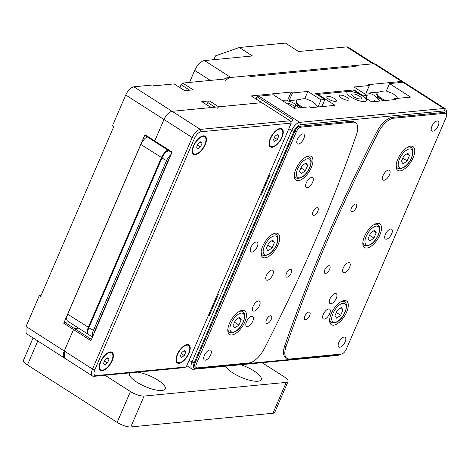 <?xml version="1.0" encoding="UTF-8"?>
<svg xmlns="http://www.w3.org/2000/svg" width="470" height="470" viewBox="0 0 470 470"><rect width="100%" height="100%" fill="white"/><g stroke="black" fill="none" stroke-linecap="round" stroke-linejoin="round"><path stroke-width="0.7" d="M354.286 66.57L354.721 65.553L356.043 66.399L250.404 76.563L249.088 75.717L225.077 78.026L226.399 78.872L182.701 83.073L181.073 84.712L179.746 87.802M206.853 104.787L207.822 102.548L209.444 100.909L201.759 101.649L210.995 107.565L172.102 111.308L133.844 86.803C130.736 87.567 128.028 90.293 125.719 94.981L112.424 125.848L113.746 126.694L40.632 296.464L39.31 295.624L41.066 295.454M184.78 90.651L174.059 83.907L154.371 85.799L153.05 84.958L133.844 86.803M354.721 65.553L373.926 63.709L401.633 81.451L368.022 84.682L369.338 85.528L353.975 87.003L367.164 95.451L363.328 95.821L354.092 89.911L315.676 93.606L324.911 99.517L321.069 99.887L307.879 91.438L292.51 92.919L291.194 92.073L251.244 95.915L261.796 102.677L218.679 106.825L209.444 100.909M174.059 83.907L184.61 90.669L193.252 89.835L182.701 83.073M171.897 152.685L154.918 141.811L154.736 140.935L163.977 119.486L154.736 140.935L144.977 134.684L63.75 323.284L73.514 329.541L64.273 350.99L26.02 326.491L39.31 295.624M63.75 323.284L64.725 322.303L74.489 328.559L78.649 328.16L74.489 328.559L73.514 329.541L90.927 340.691L172.155 152.092L154.736 140.935L154.918 141.811L145.154 135.554L144.977 134.684M64.725 322.303L68.884 321.903M225.077 78.026L224.642 79.042M324.911 99.517L321.856 106.614M318.014 106.984L321.069 99.887M354.092 89.911L353.652 90.921M363.328 95.821L363.087 96.379M367.164 95.451L365.971 98.224M369.338 85.528L366.189 92.849M401.633 81.451L403.63 82.309M403.06 81.745L375.354 64.002L373.926 63.709M125.719 94.981L163.977 119.486C166.28 114.768 168.988 112.042 172.102 111.308L261.796 102.677L290.031 120.755L200.332 129.385A8.812 4.03 122.6 0 0 192.207 137.563L194.486 138.315L94.787 369.825A7.05 3.225 122.6 0 0 95.968 375.63L186.238 366.941L291.259 123.087L200.99 131.776A7.05 3.225 122.6 0 0 194.486 138.315M211.165 107.548L201.759 101.649M217.052 108.458L218.679 106.825M291.194 92.073L287.44 100.797M307.879 91.438L304.689 98.847M288.98 101.115L292.51 92.919M26.02 326.491L26.067 333.447L64.325 357.946L64.273 350.99A8.812 4.03 122.6 0 0 64.325 357.946L92.555 376.029A8.812 4.03 122.6 0 0 93.982 376.329L95.968 375.63M246.468 321.744A5.816 2.661 -57.4 0 1 252.772 316.545A5.816 2.661 -57.4 0 1 252.807 321.133A5.816 2.661 -57.4 0 1 246.503 326.333A5.816 2.661 -57.4 0 1 246.468 321.744M323.295 314.354A5.816 2.661 -57.4 0 1 329.599 309.154A5.816 2.661 -57.4 0 1 329.635 313.743A5.816 2.661 -57.4 0 1 323.331 318.942A5.816 2.661 -57.4 0 1 323.295 314.354M343.235 268.053A5.816 2.661 -57.4 0 1 349.539 262.847A5.816 2.661 -57.4 0 1 349.574 267.442A5.816 2.661 -57.4 0 1 343.27 272.641A5.816 2.661 -57.4 0 1 343.235 268.053M266.408 275.443A5.816 2.661 -57.4 0 1 272.718 270.244A5.816 2.661 -57.4 0 1 272.747 274.833A5.816 2.661 -57.4 0 1 266.443 280.032A5.816 2.661 -57.4 0 1 266.408 275.443M304.86 316.128A4.406 2.015 -57.4 0 1 309.636 312.186A4.406 2.015 -57.4 0 1 309.66 315.664A4.406 2.015 -57.4 0 1 304.883 319.606A4.406 2.015 -57.4 0 1 304.86 316.128M266.443 319.823A4.406 2.015 -57.4 0 1 271.219 315.881A4.406 2.015 -57.4 0 1 271.249 319.359A4.406 2.015 -57.4 0 1 266.472 323.301A4.406 2.015 -57.4 0 1 266.443 319.823M253.118 306.311A5.816 2.661 -57.4 0 1 259.422 301.111A5.816 2.661 -57.4 0 1 259.452 305.7A5.816 2.661 -57.4 0 1 253.148 310.899A5.816 2.661 -57.4 0 1 253.118 306.311M306.293 182.842A5.816 2.661 -57.4 0 1 312.597 177.637A5.816 2.661 -57.4 0 1 312.626 182.231A5.816 2.661 -57.4 0 1 306.322 187.43A5.816 2.661 -57.4 0 1 306.293 182.842M383.12 175.451A5.816 2.661 -57.4 0 1 389.424 170.246A5.816 2.661 -57.4 0 1 389.454 174.84A5.816 2.661 -57.4 0 1 383.15 180.039A5.816 2.661 -57.4 0 1 383.12 175.451M329.94 298.92A5.816 2.661 -57.4 0 1 336.25 293.715A5.816 2.661 -57.4 0 1 336.279 298.309A5.816 2.661 -57.4 0 1 329.975 303.508A5.816 2.661 -57.4 0 1 329.94 298.92M324.799 269.827A4.406 2.015 -57.4 0 1 329.576 265.885A4.406 2.015 -57.4 0 1 329.599 269.363A4.406 2.015 -57.4 0 1 324.823 273.305A4.406 2.015 -57.4 0 1 324.799 269.827M286.383 273.522A4.406 2.015 -57.4 0 1 291.159 269.58A4.406 2.015 -57.4 0 1 291.188 273.058A4.406 2.015 -57.4 0 1 286.412 277A4.406 2.015 -57.4 0 1 286.383 273.522M312.973 211.788A4.406 2.015 -57.4 0 1 317.749 207.846A4.406 2.015 -57.4 0 1 317.773 211.324A4.406 2.015 -57.4 0 1 312.997 215.266A4.406 2.015 -57.4 0 1 312.973 211.788M351.384 208.093A4.406 2.015 -57.4 0 1 356.16 204.15A4.406 2.015 -57.4 0 1 356.19 207.628A4.406 2.015 -57.4 0 1 351.413 211.571A4.406 2.015 -57.4 0 1 351.384 208.093M353.722 96.75A5.288 1.586 -156.7 0 1 351.748 94.382A5.288 1.586 -156.7 0 1 359.485 96.191A5.288 1.586 -156.7 0 1 361.459 98.559A5.288 1.586 -156.7 0 1 353.722 96.75M328.753 99.152A5.288 1.586 -156.7 0 1 326.779 96.779A5.288 1.586 -156.7 0 1 334.517 98.594A5.288 1.586 -156.7 0 1 336.491 100.962A5.288 1.586 -156.7 0 1 328.753 99.152M341.238 97.948A5.288 1.586 -156.7 0 1 339.264 95.58A5.288 1.586 -156.7 0 1 347.001 97.396A5.288 1.586 -156.7 0 1 348.975 99.763A5.288 1.586 -156.7 0 1 341.238 97.948M257.231 246.738A5.816 2.661 122.6 0 0 257.196 242.144A5.816 2.661 122.6 0 0 250.892 247.349A5.816 2.661 122.6 0 0 250.927 251.938A5.816 2.661 122.6 0 0 257.231 246.738M303.761 138.703A5.816 2.661 122.6 0 0 303.726 134.109A5.816 2.661 122.6 0 0 297.422 139.308A5.816 2.661 122.6 0 0 297.457 143.902A5.816 2.661 122.6 0 0 303.761 138.703M210.701 354.774A5.816 2.661 122.6 0 0 210.672 350.179A5.816 2.661 122.6 0 0 204.368 355.385A5.816 2.661 122.6 0 0 204.397 359.973A5.816 2.661 122.6 0 0 210.701 354.774M311.305 167.561A14.094 6.451 122.6 0 0 311.222 156.434A14.094 6.451 122.6 0 0 295.941 169.041A14.094 6.451 122.6 0 0 296.024 180.175A14.094 6.451 122.6 0 0 311.305 167.561M278.07 244.735A14.094 6.451 122.6 0 0 277.993 233.602A14.094 6.451 122.6 0 0 262.707 246.209A14.094 6.451 122.6 0 0 262.789 257.343A14.094 6.451 122.6 0 0 278.07 244.735M356.519 134.532A880.962 403.178 -57.4 0 1 315.041 241.175A880.962 403.178 -57.4 0 1 264.275 348.716A17.619 8.066 -57.4 0 1 249.041 362.922L197.418 367.887A5.288 2.421 -57.4 0 1 196.56 367.71A5.288 2.421 -57.4 0 1 196.53 363.533L296.229 132.029A5.288 2.421 -57.4 0 1 301.106 127.117L352.735 122.153A17.619 8.066 -57.4 0 1 355.59 122.752A17.619 8.066 -57.4 0 1 356.519 134.532M244.835 321.903A14.094 6.451 122.6 0 0 244.758 310.77A14.094 6.451 122.6 0 0 229.472 323.378A14.094 6.451 122.6 0 0 229.554 334.511A14.094 6.451 122.6 0 0 244.835 321.903M391.68 233.802A5.816 2.661 122.6 0 0 391.645 229.213A5.816 2.661 122.6 0 0 385.341 234.413A5.816 2.661 122.6 0 0 385.371 239.001A5.816 2.661 122.6 0 0 391.68 233.802M438.204 125.766A5.816 2.661 122.6 0 0 438.175 121.172A5.816 2.661 122.6 0 0 431.865 126.377A5.816 2.661 122.6 0 0 431.901 130.965A5.816 2.661 122.6 0 0 438.204 125.766M345.15 341.837A5.816 2.661 122.6 0 0 345.115 337.248A5.816 2.661 122.6 0 0 338.811 342.448A5.816 2.661 122.6 0 0 338.846 347.042A5.816 2.661 122.6 0 0 345.15 341.837M346.631 312.109A14.094 6.451 122.6 0 0 346.549 300.976A14.094 6.451 122.6 0 0 331.268 313.584A14.094 6.451 122.6 0 0 331.35 324.717A14.094 6.451 122.6 0 0 346.631 312.109M379.866 234.941A14.094 6.451 122.6 0 0 379.784 223.808A14.094 6.451 122.6 0 0 364.503 236.416A14.094 6.451 122.6 0 0 364.579 247.549A14.094 6.451 122.6 0 0 379.866 234.941M413.101 157.767A14.094 6.451 122.6 0 0 413.018 146.64A14.094 6.451 122.6 0 0 397.738 159.248A14.094 6.451 122.6 0 0 397.814 170.381A14.094 6.451 122.6 0 0 413.101 157.767M288.839 128.71L291.67 130.525A8.812 4.03 -57.4 0 1 299.795 122.341L443.845 108.482A8.812 4.03 -57.4 0 1 445.278 108.782L404.382 82.591A8.812 4.03 122.6 0 0 402.949 82.291L389.507 83.59L410.615 97.102L394.289 98.677L395.611 99.523L371.6 101.831L354.451 90.845L317.955 94.358L335.104 105.339L311.099 107.654L309.777 106.808L294.414 108.282L273.305 94.764L258.899 96.15A8.812 4.03 122.6 0 0 257.072 96.767L293.215 119.921A8.812 4.03 122.6 0 0 290.766 121.8M393.854 99.687L394.289 98.677M193.446 369.285L195.432 368.586A7.05 3.225 -57.4 0 1 194.251 362.781L293.95 131.277L291.67 130.525L191.971 362.029A8.812 4.03 -57.4 0 0 192.018 368.985A8.812 4.03 -57.4 0 0 193.446 369.285L337.495 355.426A8.812 4.03 -57.4 0 0 338.494 355.191L340.28 354.539A7.05 3.225 -57.4 0 1 339.481 354.727L337.495 355.426M317.72 94.911L317.955 94.358M393.531 118.229L445.155 113.258A5.288 2.421 -57.4 0 1 446.012 113.44A5.288 2.421 -57.4 0 1 446.042 117.612L346.343 349.122A5.288 2.421 -57.4 0 1 341.467 354.028L289.837 358.998A17.619 8.066 -57.4 0 1 286.982 358.399A17.619 8.066 -57.4 0 1 286.054 346.619A880.962 403.178 -57.4 0 1 378.297 132.434A17.619 8.066 -57.4 0 1 393.531 118.229L392.209 117.383L443.839 112.418L445.155 113.258M386.24 91.174L389.507 83.59M445.278 108.782A8.812 4.03 -57.4 0 1 446.347 110.961L446.5 112.853A7.05 3.225 -57.4 0 1 446.465 113.975M293.95 131.277A7.05 3.225 -57.4 0 1 300.453 124.732L444.503 110.873A7.05 3.225 -57.4 0 1 446.5 112.853M257.072 96.767L256.097 99.029M195.432 368.586L339.481 354.727M186.837 365.56A8.812 4.03 122.6 0 0 187.266 365.942L192.018 368.985M301.106 127.117L299.789 126.277A5.288 2.421 122.6 0 0 294.913 131.183L296.229 132.029M196.53 363.533L195.209 362.687L294.913 131.183M195.209 362.687A5.288 2.421 122.6 0 0 195.238 366.864L196.56 367.71M355.59 122.752L354.268 121.906A17.619 8.066 122.6 0 0 351.413 121.307L352.735 122.153M299.789 126.277L351.413 121.307M446.012 113.44L444.696 112.594A5.288 2.421 122.6 0 0 443.839 112.418M392.209 117.383A17.619 8.066 122.6 0 0 376.975 131.588A880.962 403.178 122.6 0 0 284.732 345.773A17.619 8.066 122.6 0 0 285.666 357.553L286.982 358.399M341.267 354.045A7.05 3.225 -57.4 0 1 340.28 354.539M260.404 194.739L261.126 195.203L270.144 174.264L269.422 173.8M217.575 294.185L218.297 294.649L209.279 315.587L208.557 315.123M216.083 297.645A7.05 3.225 -57.4 0 1 215.736 298.544L211.747 307.809A7.05 3.225 -57.4 0 1 211.318 308.714M267.929 177.261A7.05 3.225 -57.4 0 1 267.583 178.165L263.594 187.424A7.05 3.225 -57.4 0 1 263.159 188.335M177.243 354.492A10.745 4.917 -57.4 0 1 188.893 344.88A10.745 4.917 -57.4 0 1 188.958 353.37A10.745 4.917 -57.4 0 1 177.302 362.981A10.745 4.917 -57.4 0 1 177.243 354.492M188.676 345.585A10.745 4.917 122.6 0 0 188.165 344.575M100.415 361.888A10.745 4.917 -57.4 0 1 112.072 352.271A10.745 4.917 -57.4 0 1 112.13 360.76A10.745 4.917 -57.4 0 1 100.474 370.372A10.745 4.917 -57.4 0 1 100.415 361.888M111.848 352.976A10.745 4.917 122.6 0 0 111.337 351.965M193.47 145.812A10.745 4.917 -57.4 0 1 205.126 136.2A10.745 4.917 -57.4 0 1 205.184 144.684A10.745 4.917 -57.4 0 1 193.534 154.301A10.745 4.917 -57.4 0 1 193.47 145.812M204.902 136.905A10.745 4.917 122.6 0 0 204.391 135.889M270.297 138.421A10.745 4.917 -57.4 0 1 281.953 128.809A10.745 4.917 -57.4 0 1 282.012 137.293A10.745 4.917 -57.4 0 1 270.356 146.91A10.745 4.917 -57.4 0 1 270.297 138.421M281.73 129.514A10.745 4.917 122.6 0 0 281.219 128.498M187.894 344.528A10.569 4.841 -57.4 0 1 188.47 345.444M111.067 351.918A10.569 4.841 -57.4 0 1 111.643 352.835M204.121 135.842A10.569 4.841 -57.4 0 1 204.697 136.764M280.948 128.451A10.569 4.841 -57.4 0 1 281.524 129.368M176.714 362.446A10.745 4.917 122.6 0 0 177.854 362.488M99.893 369.837A10.745 4.917 122.6 0 0 101.027 369.878M192.947 153.761A10.745 4.917 122.6 0 0 194.081 153.802M269.774 146.37A10.745 4.917 122.6 0 0 270.908 146.411M291.259 123.087L290.031 120.755M93.982 376.329L183.682 367.699L186.238 366.941M94.787 369.825L92.508 369.073A8.812 4.03 122.6 0 0 92.555 376.029M91.468 339.434L74.489 328.559L73.514 329.541L64.273 350.99L92.508 369.073L192.207 137.563L163.977 119.486A8.812 4.03 -57.4 0 1 172.102 111.308L200.332 129.385L200.99 131.776M177.637 362.358A10.569 4.841 -57.4 0 1 176.561 362.223M100.809 369.749A10.569 4.841 -57.4 0 1 99.734 369.614M193.863 153.678A10.569 4.841 -57.4 0 1 192.788 153.537M270.691 146.287A10.569 4.841 -57.4 0 1 269.615 146.147M303.003 107.46A12.155 3.654 -156.7 0 1 300.97 106.261A12.155 3.654 -156.7 0 1 296.429 100.815A12.155 3.654 -156.7 0 1 297.269 100.069C302.075 98.724 305.124 98.389 306.416 99.064L312.291 101.367L315.329 103.882L317.649 107.019M289.538 101.273L289.291 100.627L297.992 99.787M299.214 106.302L296.411 105.374M296.323 103.077L299.29 106.326L301.229 107.63M289.291 100.627L289.074 101.138M295.418 105.051L295.278 105.374M294.361 107.495L294.108 108.088M288.545 103.312A12.155 3.654 -156.7 0 1 295.589 106.778M385.271 100.515A12.155 3.654 -156.7 0 1 381.634 98.5A12.155 3.654 -156.7 0 1 377.099 93.054A12.155 3.654 -156.7 0 1 377.939 92.308C382.797 90.963 385.841 90.622 387.074 91.298L392.961 93.606L395.969 96.086L397.755 98.342M378.661 92.026L369.961 92.866L370.207 93.512M379.883 98.541L377.075 97.613M383.344 100.698L379.96 98.565L376.993 95.316M376.088 97.284L375.947 97.613M375.031 99.734L374.238 101.579M369.961 92.866L369.737 93.377M382.269 100.116L381.957 100.833M351.63 91.597A10.569 3.178 -156.7 0 1 362 95.686A10.569 3.178 -156.7 0 1 366.312 100.65A10.569 3.178 -156.7 0 1 361.571 101.344A10.569 3.178 -156.7 0 1 351.207 97.255A10.569 3.178 -156.7 0 1 346.895 92.29A10.569 3.178 -156.7 0 1 351.63 91.597M169.412 158.449A7.755 3.549 122.6 0 0 167.814 161.316L94.693 331.086A7.755 3.549 122.6 0 0 93.859 333.876M171.162 154.389A8.812 4.03 122.6 0 0 166.445 160.863L93.33 330.633A8.812 4.03 122.6 0 0 92.637 336.726M168.319 150.394A8.812 4.03 122.6 0 0 161.956 157.991L88.842 327.76A8.812 4.03 122.6 0 0 88.895 334.722L92.502 337.031M167.731 150.741L167.279 150.664L167.567 150.846M167.279 150.664L167.449 151.416M167.79 150.053A8.812 4.03 122.6 0 0 161.433 157.656L88.313 327.426A8.812 4.03 122.6 0 0 88.366 334.382A8.812 4.03 122.6 0 0 88.642 334.528M147.216 136.876A8.812 4.03 122.6 0 0 140.853 144.472L67.733 314.242A8.812 4.03 122.6 0 0 67.786 321.204L88.366 334.382M403.677 156.099L407.737 153.126L409.476 155.541L407.161 160.922L403.101 163.889L401.356 161.48L403.677 156.099M406.791 153.819L409.476 155.541M402.802 158.132L407.161 160.922M370.442 233.267L374.502 230.294L376.241 232.709L373.926 238.09L369.866 241.057L368.122 238.648L370.442 233.267M373.556 230.987L376.241 232.709M369.567 235.3L373.926 238.09M337.207 310.435L341.267 307.462L343.006 309.877L340.691 315.258L336.632 318.231L334.893 315.816L337.207 310.435M340.321 308.156L343.006 309.877M336.332 312.468L340.691 315.258M235.411 320.229L239.471 317.256L241.216 319.671L238.895 325.052L234.836 328.025L233.096 325.61L235.411 320.229M238.525 317.949L241.216 319.671M234.536 322.261L238.895 325.052M268.646 243.061L272.706 240.088L274.445 242.502L272.13 247.884L268.07 250.851L266.331 248.442L268.646 243.061M271.76 240.781L274.445 242.502M267.771 245.093L272.13 247.884M301.881 165.892L305.941 162.92L307.68 165.334L305.365 170.716L301.305 173.683L299.566 171.274L301.881 165.892M304.995 163.613L307.68 165.334M301.006 167.925L305.365 170.716M270.738 146.317A10.04 4.594 -57.4 0 1 270.679 138.386A10.04 4.594 -57.4 0 1 281.571 129.403A10.04 4.594 -57.4 0 1 281.63 137.328A10.04 4.594 -57.4 0 1 270.738 146.317L269.815 145.724A10.04 4.594 -57.4 0 1 269.192 145.118M279.838 128.498A10.04 4.594 -57.4 0 1 280.649 128.809L281.571 129.403M278.869 135.871L277.318 139.472L274.603 141.458L273.44 139.843L274.991 136.247L277.705 134.256L278.869 135.871L277.071 134.72M277.318 139.472L274.404 137.604M193.91 153.708A10.04 4.594 -57.4 0 1 193.851 145.776A10.04 4.594 -57.4 0 1 204.744 136.793A10.04 4.594 -57.4 0 1 204.803 144.725A10.04 4.594 -57.4 0 1 193.91 153.708L192.988 153.114A10.04 4.594 -57.4 0 1 192.365 152.509M203.011 135.889A10.04 4.594 -57.4 0 1 203.821 136.2L204.744 136.793M202.041 143.262L200.49 146.863L197.776 148.849L196.613 147.233L198.164 143.638L200.878 141.646L202.041 143.262L200.243 142.11M200.49 146.863L197.576 144.995M100.856 369.778A10.04 4.594 -57.4 0 1 100.797 361.847A10.04 4.594 -57.4 0 1 111.69 352.864A10.04 4.594 -57.4 0 1 111.748 360.796A10.04 4.594 -57.4 0 1 100.856 369.778L99.934 369.191A10.04 4.594 -57.4 0 1 99.311 368.586M109.957 351.96A10.04 4.594 -57.4 0 1 110.767 352.271L111.69 352.864M108.987 359.339L107.436 362.934L104.722 364.92L103.559 363.31L105.11 359.709L107.824 357.723L108.987 359.339L107.189 358.187M107.436 362.934L104.522 361.072M177.684 362.388A10.04 4.594 -57.4 0 1 177.625 354.456A10.04 4.594 -57.4 0 1 188.517 345.474A10.04 4.594 -57.4 0 1 188.57 353.405A10.04 4.594 -57.4 0 1 177.684 362.388L176.761 361.794A10.04 4.594 -57.4 0 1 176.138 361.189M186.784 344.569A10.04 4.594 -57.4 0 1 187.589 344.88L188.517 345.474M185.814 351.942L184.263 355.543L181.549 357.529L180.386 355.919L181.937 352.318L184.651 350.332L185.814 351.942L184.017 350.796M184.263 355.543L181.35 353.675M225.729 366.177A19.382 5.828 23.3 0 0 232.856 372.945A19.382 5.828 23.3 0 0 261.22 379.596A19.382 5.828 23.3 0 0 253.982 370.912A19.382 5.828 23.3 0 0 240.869 364.72M130.055 372.857A19.382 5.828 23.3 0 0 129.585 373.503A19.382 5.828 23.3 0 0 136.823 382.186A19.382 5.828 23.3 0 0 165.187 388.837A19.382 5.828 23.3 0 0 157.949 380.154A19.382 5.828 23.3 0 0 137.616 372.128M225.712 80.464A10.569 4.841 -57.4 0 1 230.841 77.474L372.969 63.797L346.584 46.9L298.567 51.518L285.372 43.07L239.277 47.505L215.471 55.889L213.844 59.672M230.841 77.474L204.456 60.577L252.472 55.953L239.277 47.505M204.456 60.577A10.569 4.841 122.6 0 0 194.703 70.388L189.522 82.42M33.094 337.948L23.5 360.226A10.569 3.178 23.3 0 0 27.448 364.961L117.153 422.413A10.569 3.178 23.3 0 0 130.83 426.93L272.958 413.253A10.569 3.178 23.3 0 0 274.756 412.366L288.051 381.499A10.569 3.178 -156.7 0 1 286.254 382.386L144.125 396.063A10.569 3.178 -156.7 0 1 130.448 391.545L105.027 375.266M288.051 381.499A10.569 3.178 -156.7 0 0 284.103 376.764L262.107 362.681M373.973 63.703L348.299 47.258A10.569 4.841 122.6 0 0 346.584 46.9M189.621 90.181L181.073 84.712M207.822 102.548L215.049 107.172M258.899 96.15L299.795 122.341L300.453 124.732M444.503 110.873L443.845 108.482L402.949 82.291M194.251 362.781L191.971 362.029L189.14 360.214M376.975 131.588L378.297 132.434M284.732 345.773L286.054 346.619M268.27 178.606L267.583 178.165M211.747 307.809L212.44 308.249M215.736 298.544L216.429 298.99M263.594 187.424L264.281 187.865M301.593 107.595A12.155 3.654 -156.7 0 1 296.106 101.567L296.429 100.815M383.749 100.662A12.155 3.654 -156.7 0 1 376.776 93.806L377.099 93.054M94.693 331.086L88.842 327.76M167.814 161.316L161.956 157.991M140.853 144.472L162.021 157.85M67.733 314.242L88.906 327.619M396.134 167.208L397.708 168.219A12.332 5.646 -57.4 0 1 396.187 164.547M411.373 157.938A10.922 5 -57.4 0 1 401.298 168.078A10.922 5 -57.4 0 1 399.465 159.083A10.922 5 -57.4 0 1 409.54 148.937A10.922 5 -57.4 0 1 411.373 157.938M407.038 147.598A12.332 5.646 -57.4 0 1 411.015 147.445L409.44 146.44M362.905 244.376L364.479 245.387A12.332 5.646 -57.4 0 1 362.952 241.715M378.139 235.106A10.922 5 -57.4 0 1 368.063 245.246A10.922 5 -57.4 0 1 366.23 236.251A10.922 5 -57.4 0 1 376.305 226.111A10.922 5 -57.4 0 1 378.139 235.106M373.803 224.766A12.332 5.646 -57.4 0 1 377.78 224.613L376.206 223.608M329.67 321.551L331.244 322.555A12.332 5.646 -57.4 0 1 329.717 318.883M344.904 312.274A10.922 5 -57.4 0 1 334.828 322.414A10.922 5 -57.4 0 1 332.995 313.42A10.922 5 -57.4 0 1 343.071 303.279A10.922 5 -57.4 0 1 344.904 312.274M340.574 301.94A12.332 5.646 -57.4 0 1 344.545 301.787L342.971 300.776M227.874 331.344L229.448 332.349A12.332 5.646 -57.4 0 1 227.921 328.677M243.108 322.068A10.922 5 -57.4 0 1 233.032 332.208A10.922 5 -57.4 0 1 231.199 323.213A10.922 5 -57.4 0 1 241.275 313.073A10.922 5 -57.4 0 1 243.108 322.068M238.778 311.733A12.332 5.646 -57.4 0 1 242.749 311.581L241.175 310.57M261.108 254.17L262.683 255.181A12.332 5.646 -57.4 0 1 261.156 251.509M276.342 244.899A10.922 5 -57.4 0 1 266.267 255.04A10.922 5 -57.4 0 1 264.434 246.045A10.922 5 -57.4 0 1 274.509 235.905A10.922 5 -57.4 0 1 276.342 244.899M272.012 234.559A12.332 5.646 -57.4 0 1 275.984 234.407L274.409 233.402M294.343 177.002L295.918 178.013A12.332 5.646 -57.4 0 1 294.39 174.341M309.577 167.731A10.922 5 -57.4 0 1 299.502 177.871A10.922 5 -57.4 0 1 297.669 168.877A10.922 5 -57.4 0 1 307.744 158.731A10.922 5 -57.4 0 1 309.577 167.731M305.247 157.391A12.332 5.646 -57.4 0 1 309.219 157.238L307.644 156.234M194.703 70.388L210.36 80.417M37.788 340.95L27.448 364.961M117.153 422.413L130.448 391.545M130.83 426.93L144.125 396.063M286.254 382.386L272.958 413.253M301.194 107.63L298.344 105.615L296.476 103.588L296.106 101.567M298.456 107.894L296.699 105.674L293.662 103.159L291.318 101.919L287.787 100.856L282.658 100.756M379.69 101.05L377.334 97.883L374.332 95.398L371.987 94.159L368.451 93.095L363.328 92.995M383.309 100.703L379.014 97.854L377.381 96.174L376.664 94.57L376.776 93.806M397.708 168.219C403.084 169.423 407.719 165.957 411.608 157.82C413.571 152.321 413.371 148.867 411.015 147.445M364.479 245.387C369.849 246.597 374.484 243.125 378.379 234.988C380.336 229.495 380.136 226.035 377.78 224.613M331.244 322.555C336.614 323.765 341.249 320.299 345.145 312.156C347.101 306.663 346.901 303.203 344.545 301.787M229.448 332.349C234.818 333.559 239.453 330.093 243.348 321.95C245.305 316.457 245.105 312.997 242.749 311.581M262.683 255.181C268.053 256.391 272.688 252.919 276.583 244.782C278.54 239.289 278.34 235.828 275.984 234.407M295.918 178.013C301.288 179.217 305.923 175.751 309.818 167.614C311.774 162.115 311.575 158.66 309.219 157.238"/></g></svg>
